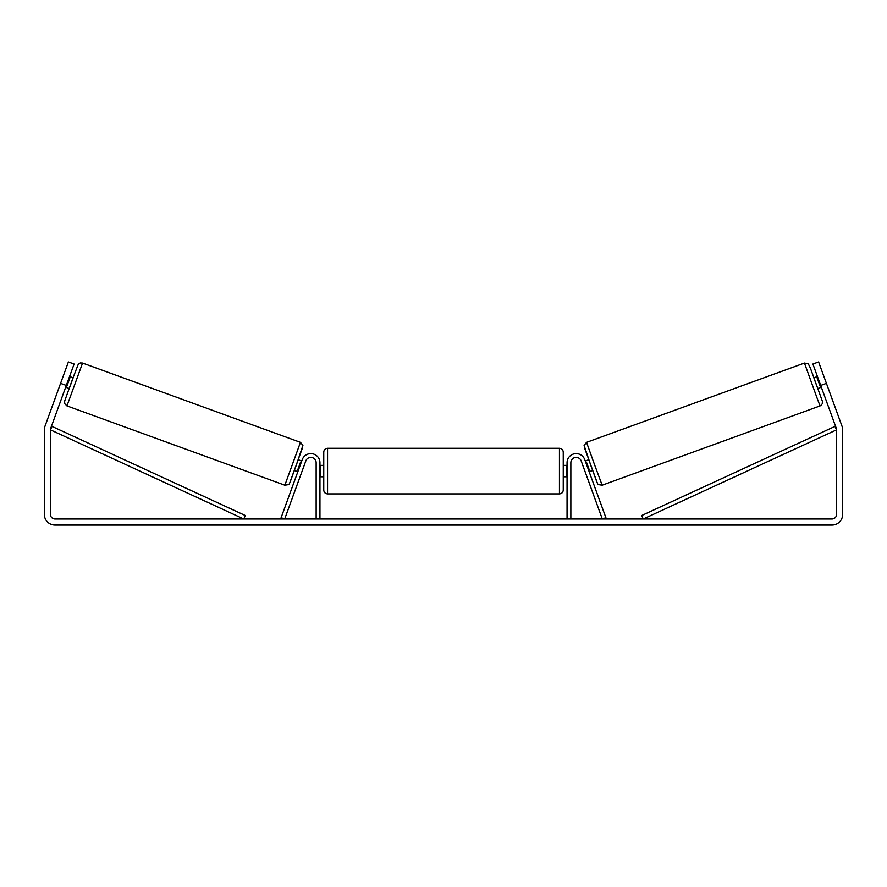 <?xml version="1.0" encoding="UTF-8"?>
<svg xmlns="http://www.w3.org/2000/svg" width="887" height="887" viewBox="0 0 887 887"><rect width="100%" height="100%" fill="white"/><g stroke="black" fill="none" stroke-linecap="round" stroke-linejoin="round"><path stroke-width="1.33" d="M570.851 518.995L570.851 462.726A5.322 5.322 0 0 1 581.173 460.907L602.306 518.995L605.888 517.698L584.744 459.61A9.125 9.125 0 0 0 567.048 462.726L567.048 518.995M820.054 405.902L602.151 485.211L594.223 463.823L586.551 442.347L804.442 363.038L817.67 399.66L820.054 405.902L820.675 405.614L822.26 403.796L822.426 401.367L810.408 368.116L808.279 363.77L804.442 363.038M821.351 387.22L817.77 388.528L815.785 383.184L813.867 377.807L817.448 376.509M823.18 374.48L827.05 385.102M585.254 461.018L588.724 459.754M589.156 471.74L592.627 470.476M582.182 463.679L581.684 462.315M585.753 462.382L586.44 462.127L589.356 470.121L588.658 470.376M582.16 463.69L585.586 473.037M817.947 377.873L817.204 378.139L820.109 386.133L820.852 385.856M820.109 386.133L817.204 378.139M66.303 385.435L60.582 383.361L68.388 361.929L74.109 364.003L50.703 428.288A4.557 4.557 0 0 0 50.437 429.851L50.437 514.427A4.557 4.557 0 0 0 54.994 518.995L832.006 518.995A4.557 4.557 0 0 0 836.563 514.427L836.563 429.851A4.557 4.557 0 0 0 836.297 428.288L812.891 364.003L818.612 361.929L826.418 383.361L820.697 385.435M60.582 383.361L44.993 426.203A10.644 10.644 0 0 0 44.35 429.851L44.35 514.427A10.644 10.644 0 0 0 54.994 525.071L832.006 525.071A10.644 10.644 0 0 0 842.65 514.427L842.65 429.851A10.644 10.644 0 0 0 842.007 426.203L826.418 383.361M319.952 518.995L319.952 462.726A9.125 9.125 0 0 0 302.256 459.61L281.112 517.698L284.694 518.995L305.827 460.907A5.322 5.322 0 0 1 316.149 462.726L316.149 518.995M323.755 471.097L323.755 452.082C323.977 449.776 325.252 448.512 327.558 448.29L327.558 493.904C325.252 493.682 323.977 492.407 323.755 490.101L323.755 471.097M567.048 465.387L563.245 465.387L563.245 452.082L563.245 490.101C563.023 492.407 561.748 493.682 559.442 493.904L559.442 448.29C561.748 448.512 563.023 449.776 563.245 452.082M319.952 466.839L320.717 466.839L320.717 475.343L319.952 475.343M567.048 475.343L566.283 475.343L566.283 466.839L567.048 466.839M300.449 442.347L82.558 363.038L66.946 405.902L284.849 485.211L300.449 442.347L302.91 445.374L296.269 465.265C290.293 481.275 289.506 484.612 288.519 484.612L284.849 485.211M65.649 387.22L69.23 388.528L71.215 383.184L73.133 377.807L69.552 376.509M69.053 377.873L69.796 378.139L66.891 386.133L66.148 385.856M304.818 463.679L305.316 462.315M301.746 461.018L298.276 459.754M297.844 471.74L294.373 470.476M301.414 473.037L304.84 463.69M301.247 462.382L300.56 462.127L297.644 470.121L298.342 470.376M63.82 374.48L59.95 385.102M66.891 386.133L69.796 378.139M50.437 429.851L243.748 518.995L245.344 515.535L52.023 426.392L50.437 429.851M836.563 429.851L643.252 518.995L641.656 515.535L834.977 426.392L836.563 429.851M584.278 447.214L597.284 482.938M66.946 405.902L64.651 403.563L64.673 401.024L73.033 377.773L78.267 364.247L80.262 362.938L82.558 363.038M302.722 447.214L289.716 482.938M602.151 485.211L598.481 484.612C597.494 484.612 596.707 481.275 590.731 465.265L584.089 445.374L586.551 442.347M559.442 448.29L327.558 448.29M323.755 465.387L319.952 465.387M567.048 476.796L563.245 476.796M323.755 476.796L319.952 476.796M559.442 493.904L327.558 493.904"/></g></svg>
